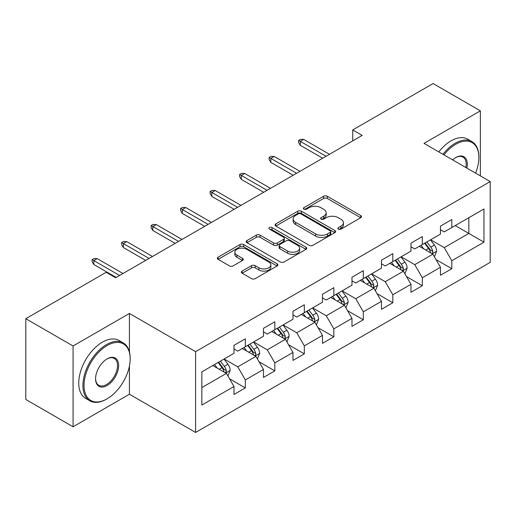 <?xml version="1.0" encoding="UTF-8"?>
<svg xmlns="http://www.w3.org/2000/svg" width="516" height="516" viewBox="0 0 516 516"><rect width="100%" height="100%" fill="white"/><g stroke="black" fill="none" stroke-linecap="round" stroke-linejoin="round"><path stroke-width="0.77" d="M338.419 229.104A1.838 1.058 0 0 0 341.012 229.104L360.736 217.713A2.625 1.516 0 0 0 361.503 216.643A2.625 1.516 0 0 0 360.736 215.572L327.325 196.286A2.625 1.516 0 0 0 323.616 196.286L303.892 207.671A1.838 1.058 0 0 0 303.356 208.419A1.838 1.058 0 0 0 303.892 209.167A1.838 1.058 0 0 0 306.491 209.167L309.045 207.696A8.398 4.85 0 0 1 320.92 207.696L323.706 209.303A8.398 4.85 0 0 1 326.164 212.734A8.398 4.85 0 0 1 323.706 216.165L321.152 217.636A1.838 1.058 0 0 0 320.617 218.384A1.838 1.058 0 0 0 321.152 219.139A1.838 1.058 0 0 0 323.751 219.139L326.305 217.662A8.398 4.85 0 0 1 338.186 217.662L340.966 219.268A8.398 4.85 0 0 1 343.43 222.699A8.398 4.85 0 0 1 340.966 226.131L338.419 227.601A1.838 1.058 0 0 0 337.877 228.349A1.838 1.058 0 0 0 338.419 229.104L338.419 227.601M242.133 271.081A2.625 1.516 0 0 0 241.365 272.151A2.625 1.516 0 0 0 242.133 273.222L251.505 278.634A2.625 1.516 0 0 0 255.22 278.634L277.118 265.992A2.625 1.516 0 0 0 277.892 264.921A2.625 1.516 0 0 0 277.118 263.844L243.713 244.558A2.625 1.516 0 0 0 239.998 244.558L218.1 257.2A2.625 1.516 0 0 0 217.333 258.277A2.625 1.516 0 0 0 218.1 259.348L229.42 265.882A2.625 1.516 0 0 0 233.135 265.882L242.507 260.47A2.625 1.516 0 0 0 243.275 259.4A2.625 1.516 0 0 0 242.507 258.329L236.889 255.085A7.024 4.051 0 0 1 234.832 252.221A7.024 4.051 0 0 1 239.166 248.473A7.024 4.051 0 0 1 246.822 249.357L268.817 262.051A7.024 4.051 0 0 1 270.874 264.921A7.024 4.051 0 0 1 266.54 268.662A7.024 4.051 0 0 1 258.884 267.785L255.22 265.669A2.625 1.516 0 0 0 251.505 265.669L242.133 271.081L242.133 273.222M129.419 313.457L73.072 345.991L25.8 318.695L25.8 399.481L73.072 426.777L129.419 394.243L195.603 432.453L195.603 351.667L129.419 313.457L129.419 351.802M480.37 175.904L480.37 110.837L424.017 143.371L490.2 181.58L195.603 351.667M480.37 110.837L433.098 83.547L352.731 129.942L352.731 140.862M25.8 318.695L106.161 272.3L115.616 277.756L362.187 135.405L352.731 129.942M309.232 245.306A2.625 1.516 0 0 0 312.941 245.306L334.845 232.664A2.625 1.516 0 0 0 335.613 231.594A2.625 1.516 0 0 0 334.845 230.523L301.434 211.231A2.625 1.516 0 0 0 297.719 211.231L275.821 223.88A2.625 1.516 0 0 0 275.054 224.95A2.625 1.516 0 0 0 275.821 226.021L309.232 245.306M270.152 229.497A1.838 1.058 0 0 1 272.016 229.755L272.016 227.575L305.982 247.183A2.625 1.516 0 0 1 306.749 248.254A2.625 1.516 0 0 1 305.982 249.325L284.077 261.973A2.625 1.516 0 0 1 280.369 261.973L246.958 242.681L246.958 240.54A2.625 1.516 0 0 0 246.19 241.611A2.625 1.516 0 0 0 246.958 242.681M246.958 240.54L256.336 235.128A2.625 1.516 0 0 1 260.045 235.128L273.596 242.952A2.625 1.516 0 0 0 277.305 242.952L283.523 239.36A2.625 1.516 0 0 0 284.29 238.289A2.625 1.516 0 0 0 283.523 237.218L269.416 229.072A1.838 1.058 0 0 1 268.881 228.324A1.838 1.058 0 0 1 270.016 227.343A1.838 1.058 0 0 1 272.016 227.575M195.603 432.453L490.2 262.367L490.2 181.58M229.543 378.796L245.332 387.909L245.332 379.944L263.483 369.462L263.483 377.428L274.828 370.881L274.828 362.909L292.978 352.434L292.978 360.4L304.324 353.853L304.324 345.881L322.481 335.4L322.481 343.372L333.826 336.819L333.826 328.853L351.977 318.372L351.977 326.338L363.322 319.791L363.322 311.819L381.472 301.338L381.472 309.31L392.818 302.757L392.818 294.791L410.975 284.31L410.975 292.282L422.32 285.729L422.32 277.763L440.471 267.282L440.471 275.247L451.816 268.701L451.816 260.728L483.963 242.172L483.963 208.98L468.831 217.72L468.831 233.438L483.963 242.172M245.332 387.909L233.987 394.463L233.987 386.49L201.84 405.054L201.84 371.862L233.987 353.305L233.987 345.333L245.332 338.786L245.332 346.752L263.483 336.271L263.483 328.305L274.828 321.752L274.828 329.724L292.978 319.243L292.978 311.277L304.324 304.724L304.324 312.696L322.481 302.215L322.481 294.243L333.826 287.696L333.826 295.662L351.977 285.18L351.977 277.215L363.322 270.661L363.322 278.634L381.472 268.152L381.472 260.18L392.818 253.633L392.818 261.606L410.975 251.124L410.975 243.152L422.32 236.605L422.32 244.571L440.471 234.09L440.471 226.124L451.816 219.571L451.816 227.543L483.963 208.98M242.307 348.5L255.923 356.363L237.766 366.844L224.15 358.981M233.987 348.939L237.766 351.119L245.332 346.752M237.766 366.844L245.332 379.944M255.923 356.363L263.483 369.462M271.803 331.472L285.419 339.328L267.262 349.809L253.653 341.953M263.483 331.904L267.262 334.091L274.828 329.724M267.262 349.809L274.828 362.909M285.419 339.328L292.978 352.434M301.299 314.438L314.915 322.3L296.764 332.781L283.149 324.919M292.978 314.876L296.764 317.063L304.324 312.696M296.764 332.781L304.324 345.881M314.915 322.3L322.481 335.4M330.801 297.41L344.411 305.272L326.26 315.753L312.644 307.891M322.481 297.848L326.26 300.028L333.826 295.662M326.26 315.753L333.826 328.853M344.411 305.272L351.977 318.372M360.297 280.382L373.913 288.238L355.756 298.719L342.147 290.863M351.977 280.814L355.756 283L363.322 278.634M355.756 298.719L363.322 311.819M373.913 288.238L381.472 301.338M389.793 263.347L403.409 271.21L385.258 281.691L371.643 273.828M381.472 263.786L385.258 265.972L392.818 261.606M385.258 281.691L392.818 294.791M403.409 271.21L410.975 284.31M419.289 246.319L432.905 254.182L414.754 264.656L401.138 256.8M410.975 246.758L414.754 248.938L422.32 244.571M414.754 264.656L422.32 277.763M432.905 254.182L440.471 267.282M455.215 225.576L468.831 233.438L444.25 247.628L430.634 239.766M440.471 229.723L444.25 231.91L451.816 227.543M444.25 247.628L451.816 260.728M73.072 345.991L73.072 426.777M201.84 387.58L226.421 373.39L212.805 365.534M226.421 373.39L233.987 386.49M436.026 259.58L451.816 268.701M406.531 276.615L422.32 285.729M377.028 293.643L392.818 302.757M347.532 310.677L363.322 319.791M318.037 327.705L333.826 336.819M288.541 344.733L304.324 353.853M259.038 361.768L274.828 370.881M129.419 394.243L129.419 366.076M339.147 229.362L340.966 228.311A8.398 4.85 0 0 0 343.43 224.879L343.43 222.699M326.164 212.734L326.164 214.914A8.398 4.85 0 0 1 323.706 218.345L321.887 219.397M360.697 217.739L327.325 198.466A2.625 1.516 0 0 0 323.616 198.466L304.627 209.431M334.807 232.684L301.434 213.418A2.625 1.516 0 0 0 297.719 213.418L275.854 226.04M330.201 232.342A1.838 1.058 0 0 0 330.743 231.594A1.838 1.058 0 0 0 330.201 230.845L300.88 213.914A1.838 1.058 0 0 0 298.28 213.914L295.591 215.469A8.398 4.85 0 0 0 293.127 218.894A8.398 4.85 0 0 0 295.591 222.325L315.631 233.896A8.398 4.85 0 0 0 327.512 233.896L330.201 232.342L330.201 234.528A1.838 1.058 0 0 0 330.743 233.774L330.743 231.594M293.127 218.894L293.127 221.08A8.398 4.85 0 0 0 295.591 224.505L295.591 222.325M330.201 234.528L327.512 236.083A8.398 4.85 0 0 1 315.631 236.083L295.591 224.505M246.996 242.701L256.336 237.315L256.336 235.128M284.29 238.289L284.29 240.475A2.625 1.516 0 0 1 283.523 241.546L277.305 245.132A2.625 1.516 0 0 1 273.596 245.132L260.045 237.315A2.625 1.516 0 0 0 256.336 237.315M272.016 229.755L305.949 249.344M287.651 251.066A7.024 4.051 0 0 0 295.307 251.95A7.024 4.051 0 0 0 299.641 248.202A7.024 4.051 0 0 0 297.584 245.339L289.837 240.862A2.625 1.516 0 0 0 286.122 240.862L279.904 244.449A2.625 1.516 0 0 0 279.137 245.526A2.625 1.516 0 0 0 279.904 246.596L287.651 251.066L287.651 253.253A7.024 4.051 0 0 0 295.307 254.13A7.024 4.051 0 0 0 299.641 250.383L299.641 248.202M279.137 245.526L279.137 247.706A2.625 1.516 0 0 0 279.904 248.776L279.904 246.596M287.651 253.253L279.904 248.776M270.874 264.921L270.874 267.101A7.024 4.051 0 0 1 266.54 270.848A7.024 4.051 0 0 1 258.884 269.971L255.22 267.849A2.625 1.516 0 0 0 251.505 267.849L242.172 273.241M234.832 252.221L234.832 254.401A7.024 4.051 0 0 0 236.889 257.271L236.889 255.085M242.468 260.49L236.889 257.271M277.086 266.011L243.713 246.745A2.625 1.516 0 0 0 239.998 246.745L218.133 259.367M434.401 256.768L436.652 251.099A7.089 4.089 -120 0 0 434.388 245.068L430.486 239.856M423.681 248.854L421.03 245.313M431.808 253.543L432.666 252.64L432.821 251.402A7.089 4.089 -120 0 0 430.796 247.138L426.893 241.933M425.12 242.959L429.447 248.738A3.612 2.083 60 0 1 430.105 249.834L432.821 251.402M424.623 243.242L428.525 248.448A7.089 4.089 60 0 1 430.557 252.711M326.073 156.251L300.318 141.384L300.318 145.319L298.616 142.584L298.616 140.404L300.318 141.384L303.724 139.423L329.472 154.29M300.318 145.319L322.668 158.219M298.616 140.404L300.505 139.314L303.724 139.423M475.578 173.137A32.624 18.834 120 0 0 478.854 157.567A32.624 18.834 120 0 0 455.783 144.248A32.624 18.834 120 0 0 443.934 154.871M442.954 154.303A33.424 19.298 -60 0 1 455.222 143.261A33.424 19.298 -60 0 1 471.934 141.61A33.424 19.298 -60 0 1 478.854 156.909L478.854 157.567M452.635 159.889A16.312 9.417 -60 0 1 455.783 157.567L455.783 157.567A16.312 9.417 -60 0 1 466.883 168.119M438.793 151.904A33.424 19.298 -60 0 1 451.061 140.862A33.424 19.298 -60 0 1 467.773 139.204L471.934 141.61M465.851 167.526A15.512 8.953 120 0 0 462.975 157.122A15.512 8.953 120 0 0 455.499 157.735M106.541 399.158L107.109 398.829A32.624 18.834 120 0 0 130.174 358.872A32.624 18.834 120 0 0 107.109 345.552A32.624 18.834 120 0 0 84.037 385.51A32.624 18.834 120 0 0 107.109 398.829L106.541 399.158A33.424 19.298 -60 0 1 89.829 400.809A33.424 19.298 -60 0 1 84.701 374.029A33.424 19.298 -60 0 1 106.541 344.572A33.424 19.298 -60 0 1 123.253 342.914A33.424 19.298 -60 0 1 130.174 358.22L130.174 358.872M107.109 385.51A16.312 9.417 -60 0 1 95.576 378.847A16.312 9.417 -60 0 1 107.109 358.872L107.109 358.872A16.312 9.417 -60 0 1 118.641 365.534A16.312 9.417 -60 0 1 107.109 385.51M95.576 378.518A15.512 8.953 120 0 0 98.788 385.297A15.512 8.953 120 0 0 106.541 384.53A15.512 8.953 120 0 0 116.674 370.862A15.512 8.953 120 0 0 114.294 358.433A15.512 8.953 120 0 0 106.818 359.039M89.829 400.809L85.669 398.41A33.424 19.298 -60 0 1 80.541 371.623A33.424 19.298 -60 0 1 102.381 342.166A33.424 19.298 -60 0 1 119.093 340.515L123.253 342.914M404.905 273.796L407.15 268.133A7.089 4.089 -120 0 0 404.892 262.096L400.99 256.884M394.185 265.882L391.534 262.347M402.312 270.577L403.17 269.668L403.325 268.43A7.089 4.089 -120 0 0 401.3 264.173L397.397 258.961M395.617 259.987L399.952 265.766A3.612 2.083 60 0 1 400.603 266.862L403.325 268.43M395.127 260.27L399.029 265.482A7.089 4.089 60 0 1 401.055 269.745M375.403 290.83L377.654 285.161A7.089 4.089 -120 0 0 375.39 279.124L371.488 273.919M364.689 282.916L362.038 279.375M372.816 287.606L373.674 286.702L373.829 285.464A7.089 4.089 -120 0 0 371.797 281.201L367.895 275.989M366.121 277.015L370.449 282.794A3.612 2.083 60 0 1 371.107 283.89L373.829 285.464M365.631 277.298L369.533 282.51A7.089 4.089 60 0 1 371.559 286.773M296.571 173.286L270.823 158.418L270.823 162.346L269.12 159.618L269.12 157.432L270.823 158.418L274.222 156.451L299.977 171.318M270.823 162.346L293.172 175.246M269.12 157.432L271.01 156.342L274.222 156.451M267.075 190.314L241.32 175.446L241.32 179.375L239.618 176.646L239.618 174.466L241.32 175.446L244.726 173.479L270.481 188.353M241.32 179.375L263.67 192.281M239.618 174.466L241.514 173.37L244.726 173.479M345.907 307.858L348.158 302.189A7.089 4.089 -120 0 0 345.894 296.158L341.992 290.947M335.187 299.944L332.536 296.403M343.314 304.64L344.178 303.731L344.333 302.492A7.089 4.089 -120 0 0 342.302 298.229L338.399 293.024M336.625 294.049L340.953 299.828A3.612 2.083 60 0 1 341.611 300.925L344.333 302.492M336.129 294.333L340.031 299.544A7.089 4.089 60 0 1 342.063 303.801M316.411 324.887L318.656 319.223A7.089 4.089 -120 0 0 316.398 313.186L312.496 307.975M305.691 316.972L303.04 313.438M313.818 321.668L314.676 320.759L314.831 319.527A7.089 4.089 -120 0 0 312.806 315.263L308.903 310.051M307.13 311.077L311.458 316.856A3.612 2.083 60 0 1 312.109 317.953L314.831 319.527M306.633 311.361L310.535 316.572A7.089 4.089 60 0 1 312.567 320.836M286.909 341.921L289.16 336.251A7.089 4.089 -120 0 0 286.902 330.221L282.994 325.009M276.195 334.007L273.545 330.466M284.322 338.696L285.18 337.793L285.335 336.555A7.089 4.089 -120 0 0 283.31 332.291L279.401 327.079M277.627 328.105L281.955 333.884A3.612 2.083 60 0 1 282.613 334.981L285.335 336.555M277.137 328.395L281.039 333.6A7.089 4.089 60 0 1 283.065 337.864M237.579 207.348L211.824 192.474L211.824 196.409L210.122 193.674L210.122 191.494L211.824 192.474L215.23 190.514L240.985 205.381M211.824 196.409L234.174 209.309M210.122 191.494L212.012 190.404L215.23 190.514M208.083 224.376L182.329 209.509L182.329 213.437L180.626 210.709L180.626 208.522L182.329 209.509L185.728 207.542L211.483 222.409M182.329 213.437L204.678 226.343M180.626 208.522L182.516 207.432L185.728 207.542M178.581 241.404L152.826 226.537L152.826 230.465L151.13 227.737L151.13 225.556L152.826 226.537L156.232 224.57L181.987 239.443M152.826 230.465L175.182 243.371M151.13 225.556L153.02 224.46L156.232 224.57M257.413 358.949L259.664 353.279A7.089 4.089 -120 0 0 257.4 347.249L253.498 342.037M246.693 351.035L244.042 347.494M254.82 355.73L255.684 354.821L255.839 353.583A7.089 4.089 -120 0 0 253.808 349.326L249.905 344.114M248.131 345.139L252.459 350.919A3.612 2.083 60 0 1 253.117 352.015L255.839 353.583M247.635 345.423L251.537 350.635A7.089 4.089 60 0 1 253.569 354.892M149.085 258.439L123.33 243.565L123.33 247.499L121.628 244.771L121.628 242.585L123.33 243.565L126.736 241.604L152.491 256.471M123.33 247.499L145.68 260.399M121.628 242.585L123.517 241.494L126.736 241.604M227.917 375.977L230.168 370.314A7.089 4.089 -120 0 0 227.904 364.277L224.002 359.072M217.197 368.069L214.546 364.528M225.324 372.758L226.182 371.849L226.337 370.617A7.089 4.089 -120 0 0 224.312 366.354L220.409 361.142M218.636 362.168L222.964 367.947A3.612 2.083 60 0 1 223.621 369.043L226.337 370.617M218.139 362.451L222.041 367.663A7.089 4.089 60 0 1 224.073 371.926M119.589 275.467L93.835 260.599L93.835 264.527L92.132 261.799L92.132 259.613L93.835 260.599L97.24 258.632L122.989 273.499M93.835 264.527L116.184 277.434M92.132 259.613L94.022 258.522L97.24 258.632M340.966 228.311L340.966 226.131M321.152 219.139L321.152 217.636M323.706 218.345L323.706 216.165M303.892 209.167L303.892 207.671M323.616 198.466L323.616 196.286M327.325 198.466L327.325 196.286M360.736 217.713L360.736 215.572M275.821 226.021L275.821 223.88M297.719 213.418L297.719 211.231M301.434 213.418L301.434 211.231M334.845 232.664L334.845 230.523M315.631 236.083L315.631 233.896M327.512 236.083L327.512 233.896M260.045 237.315L260.045 235.128M273.596 245.132L273.596 242.952M277.305 245.132L277.305 242.952M283.523 241.546L283.523 239.36M305.982 249.325L305.982 247.183M251.505 267.849L251.505 265.669M255.22 267.849L255.22 265.669M258.884 269.971L258.884 267.785M242.507 260.47L242.507 258.329M218.1 259.348L218.1 257.2M239.998 246.745L239.998 244.558M243.713 246.745L243.713 244.558M277.118 265.992L277.118 263.844M432.208 253.775L436.601 251.24M430.796 247.138L434.388 245.068M425.758 250.047L428.525 248.448M402.712 270.803L407.105 268.268M401.3 264.173L404.892 262.096M396.256 267.082L399.029 265.482M373.21 287.838L377.609 285.296M371.797 281.201L375.39 279.124M366.76 284.11L369.533 282.51M343.714 304.866L348.113 302.331M342.302 298.229L345.894 296.158M337.264 301.144L340.031 299.544M314.218 321.894L318.611 319.359M312.806 315.263L316.398 313.186M307.762 318.172L310.535 316.572M284.716 338.928L289.115 336.387M283.31 332.291L286.902 330.221M278.266 335.2L281.039 333.6M255.22 355.956L259.619 353.421M253.808 349.326L257.4 347.249M248.77 352.235L251.537 350.635M225.724 372.991L230.117 370.449M224.312 366.354L227.904 364.277M219.268 369.262L222.041 367.663"/></g></svg>
